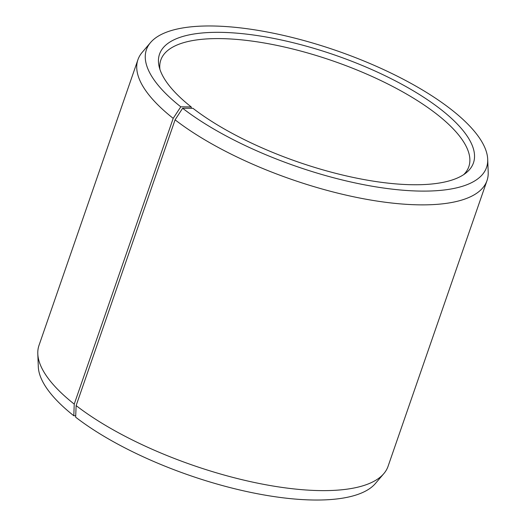 <?xml version="1.0" encoding="UTF-8"?>
<svg xmlns="http://www.w3.org/2000/svg" width="526" height="526" viewBox="0 0 526 526"><rect width="100%" height="100%" fill="white"/><g stroke="black" fill="none" stroke-linecap="round" stroke-linejoin="round"><path stroke-width="0.79" d="M463.715 174.612A162.975 55.473 19.1 0 0 468.817 166.696A162.975 55.473 19.1 0 0 436.047 113.616A162.975 55.473 19.1 0 0 272.258 44.454A162.975 55.473 19.1 0 0 160.811 60.036A162.975 55.473 19.1 0 0 159.93 69.412M76.132 405.592A184.705 62.87 19.1 0 0 250.488 481.638A184.705 62.87 19.1 0 0 383.829 473.617L375.446 483.46A179.964 61.253 19.1 0 1 245.53 491.277A179.964 61.253 19.1 0 1 75.652 417.184L76.132 405.592L175.086 119.836L182.627 108.257L192.924 108.284A166.111 56.538 19.1 0 0 343.649 175.283A166.111 56.538 19.1 0 0 466.121 172.857A166.111 56.538 19.1 0 0 440.052 108.797A166.111 56.538 19.1 0 0 257.385 35.577A166.111 56.538 19.1 0 0 159.122 66.552A166.111 56.538 19.1 0 0 191.227 106.949L191.411 108.277M182.627 108.257A179.964 61.253 19.1 0 0 374.249 186.585A179.964 61.253 19.1 0 0 487.701 159.286A179.964 61.253 19.1 0 0 450.348 108.816A179.964 61.253 19.1 0 0 280.47 34.723A179.964 61.253 19.1 0 0 150.554 42.54A179.964 61.253 19.1 0 0 180.78 106.817L191.227 106.949M175.086 119.836A184.705 62.87 19.1 0 0 360.704 198.223A184.705 62.87 19.1 0 0 487.017 180.563A184.705 62.87 19.1 0 0 488.2 172.206L487.701 159.286M383.829 473.617A184.705 62.87 19.1 0 0 388.063 466.319L487.017 180.563M75.711 415.77L73.804 415.744L74.238 404.113L173.192 118.357L180.78 106.817M150.554 42.54L142.171 52.383A184.705 62.87 19.1 0 0 137.937 59.681L38.983 345.437A184.705 62.87 19.1 0 0 37.8 353.794L38.299 366.714A179.964 61.253 19.1 0 0 73.804 415.744M37.8 353.794A184.705 62.87 19.1 0 0 74.238 404.113M137.937 59.681A184.705 62.87 19.1 0 0 173.192 118.357"/></g></svg>
